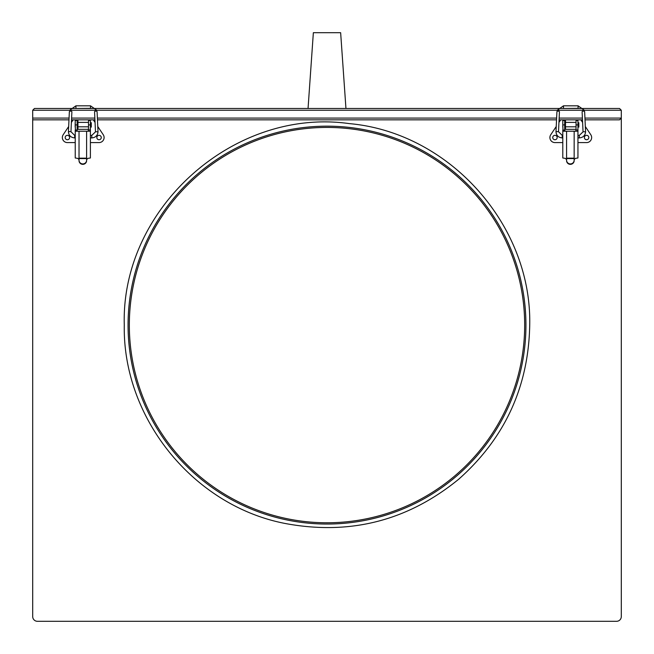 <?xml version="1.0" encoding="UTF-8"?>
<svg xmlns="http://www.w3.org/2000/svg" width="654" height="654" viewBox="0 0 654 654"><rect width="100%" height="100%" fill="white"/><g stroke="black" fill="none" stroke-linecap="round" stroke-linejoin="round"><path stroke-width="0.98" d="M524.671 325.103A197.672 197.672 0 0 0 327 127.432A197.672 197.672 0 0 0 129.328 325.103A197.672 197.672 0 0 0 327 522.775A197.672 197.672 0 0 0 524.671 325.103M128.061 325.103A198.939 198.939 0 0 0 327 524.042A198.939 198.939 0 0 0 525.939 325.103A198.939 198.939 0 0 0 327 126.165A198.939 198.939 0 0 0 128.061 325.103M34.466 108.482L32.7 110.256L34.466 108.482L619.534 108.482L621.3 110.256L619.534 108.482M68.972 119.854L32.7 119.854L32.7 110.256L621.3 110.256L621.3 118.088L619.534 119.854L585.028 119.854M582.501 119.854L576.051 119.854L576.051 122.38L565.497 122.38L565.497 119.854L559.056 119.854M556.529 119.854L97.471 119.854M94.944 119.854L88.503 119.854L88.503 122.38L77.949 122.38L77.949 119.854L71.499 119.854M584.946 118.088L621.3 118.088L621.3 616.583A4.717 4.717 0 0 1 616.583 621.3L37.417 621.3A4.717 4.717 0 0 1 32.7 616.583L32.7 119.854M75.169 122.699L75.169 127.113L75.169 122.699M99.048 139.743A2.207 2.207 0 0 0 101.256 137.536A2.207 2.207 0 0 0 99.048 135.329A2.207 2.207 0 0 0 96.833 137.536A2.207 2.207 0 0 0 99.048 139.743M67.403 139.743A2.207 2.207 0 0 0 69.61 137.536A2.207 2.207 0 0 0 67.403 135.329A2.207 2.207 0 0 0 65.196 137.536A2.207 2.207 0 0 0 67.403 139.743M77.949 129.328L77.949 126.802L88.503 126.802L88.503 129.328L77.949 129.328M73.117 119.854L71.384 122.462M68.662 126.541L63.201 134.732A5.052 5.052 0 0 0 67.403 142.588L75.235 142.588M90.391 142.588L99.048 142.588A5.052 5.052 0 0 0 103.25 134.732L97.781 126.541M95.067 122.462L93.326 119.854M77.949 119.854L88.503 119.854M88.503 126.802L88.503 122.38M77.949 122.38L77.949 126.802M90.391 122.699L91.282 122.699L91.282 127.113L90.391 127.113L90.178 131.225L79.028 131.225L79.028 158.587L86.606 158.587L86.606 131.225M88.503 120.483L90.391 120.483L90.391 127.113M88.02 131.225L88.503 129.958L90.391 129.958L90.391 124.906L88.503 124.906L88.503 129.328M86.606 159.641L87.865 158.374L90.391 157.99L90.391 130.203M75.235 130.195L77.131 129.958L77.131 124.906L75.235 124.906L75.455 131.225L79.028 131.225M79.028 160.222A3.793 3.695 -0 0 0 82.813 163.917A3.793 3.695 -0 0 0 86.606 160.222L86.606 160.647A3.793 3.695 180 0 1 82.813 164.342A3.793 3.695 180 0 1 79.028 160.647L79.028 158.587M86.606 158.587L86.606 160.222M79.028 160.647L79.028 159.641L77.761 158.374L75.235 157.99L75.235 129.958M78.856 159.012L77.761 158.374M75.235 124.906L75.235 120.483L77.131 120.483L77.131 124.906M77.131 131.225L77.131 129.958L77.131 131.225M562.792 122.699L562.792 127.113M586.597 139.743A2.207 2.207 0 0 0 588.804 137.536A2.207 2.207 0 0 0 586.597 135.329A2.207 2.207 0 0 0 584.39 137.536A2.207 2.207 0 0 0 586.597 139.743M554.952 139.743A2.207 2.207 0 0 0 557.167 137.536A2.207 2.207 0 0 0 554.952 135.329A2.207 2.207 0 0 0 552.744 137.536A2.207 2.207 0 0 0 554.952 139.743M576.051 129.328L565.497 129.328L565.497 126.802L576.051 126.802L576.051 122.38M577.948 142.588L586.597 142.588A5.052 5.052 0 0 0 590.799 134.732L585.338 126.541M582.616 122.462L580.883 119.854M560.674 119.854L558.933 122.462M556.219 126.541L550.75 134.732A5.052 5.052 0 0 0 554.952 142.588L562.792 142.588M565.497 119.854L576.051 119.854M565.497 122.38L565.497 126.802M578.831 122.699L578.831 127.113L578.831 122.699M575.569 131.225L576.051 129.958L577.948 129.958L577.727 131.225L566.577 131.225L566.577 158.587L574.155 158.587L574.155 160.647A3.793 3.695 180 0 1 570.37 164.342A3.793 3.695 180 0 1 566.577 160.647L566.577 160.222A3.793 3.695 -0 0 0 570.37 163.917A3.793 3.695 -0 0 0 574.155 160.222M576.051 120.483L577.948 120.483L577.948 124.906L576.051 124.906L576.051 129.958M577.948 124.906L577.948 129.958M574.155 159.641L575.422 158.374L577.948 157.99L577.948 130.203M566.577 160.222L566.577 158.587M574.155 158.587L574.155 131.225M562.792 129.958L564.688 130.211L564.688 124.906L562.792 124.906L563.004 131.225L566.577 131.225M564.688 129.958L565.17 131.225M562.792 124.906L562.792 120.483L564.688 120.483L564.688 124.906M562.792 130.195L562.792 157.99L565.318 158.374L566.577 159.641M345.95 108.482L340.644 32.7L313.356 32.7L308.05 108.482M32.7 118.088L69.054 118.088M71.588 118.088L94.863 118.088M97.389 118.088L556.611 118.088M559.137 118.088L582.412 118.088M86.606 158.162L79.028 158.162M68.433 131.585L70.959 131.691L74.679 135.386L74.679 137.912C70.885 137.561 68.801 135.542 68.425 131.846L69.365 111.613A1.267 0.54 2.8 0 1 70.648 111.139A1.267 0.54 2.8 0 1 71.891 111.728M70.959 131.691L71.891 111.736M90.391 137.912L91.773 137.912L91.773 135.386L95.492 131.846L94.56 111.736M91.773 137.912C95.558 137.561 97.642 135.542 98.018 131.846L95.492 131.691M98.01 131.577L97.078 111.613A1.267 0.54 177.2 0 0 95.803 111.139A1.267 0.54 177.2 0 0 94.56 111.728M90.505 105.94L90.505 108.343L74.793 108.482M75.938 105.94L75.938 108.343M574.155 158.162L566.577 158.162M555.982 131.585L558.508 131.691L562.227 135.386L562.227 137.912C558.442 137.561 556.358 135.542 555.982 131.846L556.922 111.613A1.267 0.54 2.8 0 1 558.197 111.139A1.267 0.54 2.8 0 1 559.44 111.728M558.508 131.691L559.44 111.736M577.948 137.912L579.321 137.912L579.321 135.386L583.049 131.846L582.109 111.736M579.321 137.912C583.115 137.561 585.199 135.542 585.575 131.846L583.041 131.691M585.567 131.577L584.635 111.613A1.267 0.54 177.2 0 0 583.352 111.139A1.267 0.54 177.2 0 0 582.109 111.728M578.062 105.94L578.062 108.343L562.35 108.482M563.495 105.94L563.495 108.343M124.276 325.103C122.56 418.568 194.017 506.343 285.888 523.617C350.315 535.462 407.908 520.674 458.658 479.259C504.847 438.245 528.538 386.866 529.724 325.103C528.538 386.866 504.847 438.245 458.658 479.259C407.908 520.674 350.315 535.462 285.888 523.617C194.017 506.343 122.56 418.568 124.276 325.103C120.769 208.52 233.748 107.321 349.244 123.606C449.135 132.443 531.898 224.845 529.724 325.103C531.898 224.845 449.135 132.443 349.244 123.606C233.748 107.321 120.769 208.52 124.276 325.103M96.849 110.256L90.505 105.817L75.938 105.817L69.602 110.256M74.679 135.386L75.235 135.386M90.391 135.386L91.773 135.386M91.65 108.482L90.505 108.343M74.679 137.912L75.235 137.912M584.398 110.256L578.062 105.817L563.495 105.817L557.151 110.256M562.227 135.386L562.792 135.386M577.948 135.386L579.321 135.386M579.207 108.482L578.062 108.343M562.227 137.912L562.792 137.912"/></g></svg>
